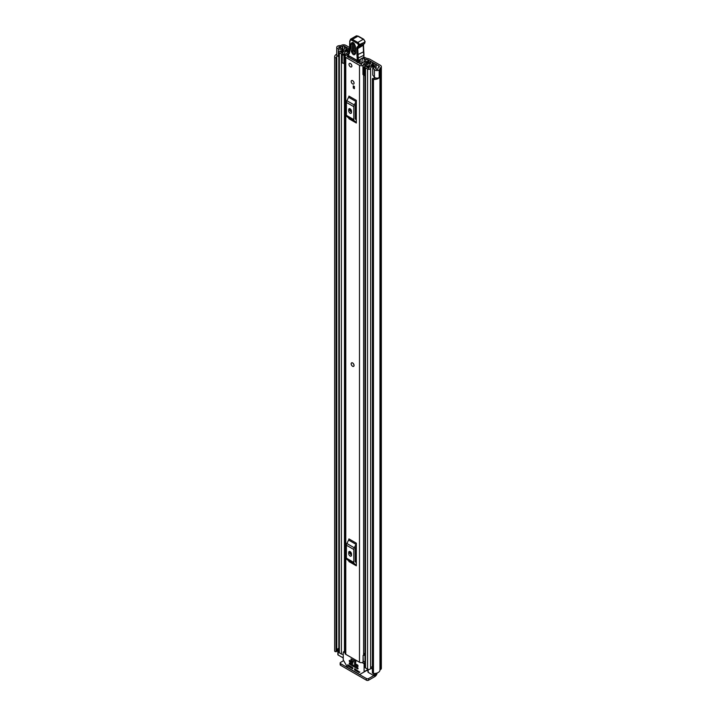 <?xml version="1.0" encoding="UTF-8"?>
<svg xmlns="http://www.w3.org/2000/svg" width="716" height="716" viewBox="0 0 716 716"><rect width="100%" height="100%" fill="white"/><g stroke="black" fill="none" stroke-linecap="round" stroke-linejoin="round"><path stroke-width="1.07" d="M338.829 56.51L338.373 56.394A2.792 1.611 0 0 1 337.567 56.072A2.792 1.611 0 0 1 336.744 54.926L336.744 47.319A2.792 1.611 0 0 1 337.818 46.048L337.764 46.012A5.898 3.41 180 0 1 340.539 45.609A0.779 0.448 0 0 0 341.085 45.475L341.326 45.341A3.186 1.835 180 0 1 345.828 45.341L349.829 47.65M364.954 57.522L363.522 58.345A1.557 0.895 -120 0 0 362.744 58.264L364.175 57.441A1.557 0.895 60 0 1 364.954 57.522L365.661 57.933A2.327 1.343 180 0 0 366.386 58.211L368.606 58.766A4.663 2.694 0 0 1 370.065 59.338L380.411 65.308A3.186 1.835 180 0 1 381.342 66.606A3.186 1.835 180 0 1 380.411 67.904L380.169 68.047A0.779 0.448 0 0 0 379.945 68.36A5.898 3.41 180 0 1 379.238 69.962L379.185 69.926A2.792 1.611 0 0 1 375.005 70.079A2.792 1.611 0 0 1 374.441 69.613L372.759 67.51L374.593 67.018L376.276 69.121A0.779 0.448 180 0 0 377.717 69.085A3.884 2.237 180 0 0 377.923 68.36A2.792 1.611 0 0 1 378.746 67.223L378.988 66.132A1.163 0.671 180 0 1 379.328 66.606A1.163 0.671 180 0 1 378.988 67.08M363.522 58.345L364.184 58.73A4.663 2.694 0 0 0 365.643 59.303L367.872 59.849A2.327 1.343 180 0 1 368.597 60.135L378.988 66.132M336.744 47.319A2.792 1.611 0 0 0 337.567 48.464A2.792 1.611 0 0 0 338.373 48.786L342.015 49.753L342.866 48.697L339.214 47.73A0.779 0.448 180 0 1 339.286 46.898A3.884 2.237 180 0 1 340.539 46.773A2.792 1.611 0 0 0 342.508 46.298L342.749 46.164A1.163 0.671 180 0 1 344.396 46.164L349.748 49.252M362.744 58.264A1.557 0.895 -120 0 0 362.448 58.748L361.347 64.565M372.759 67.51L372.759 75.117L374.441 77.221A2.792 1.611 0 0 0 375.005 77.686A2.792 1.611 0 0 0 379.185 77.534L379.185 69.926M337.854 649.144A3.884 2.237 0 0 0 336.78 650.235M337.111 55.723A3.884 2.237 0 0 0 336.672 56.752A3.884 2.237 0 0 0 336.762 57.217L336.78 651.309L336.09 651.685A1.163 0.671 180 0 1 335.016 651.506A1.163 0.671 180 0 1 334.685 651.095L334.685 57.092A1.163 0.671 0 0 0 335.016 57.504A1.163 0.671 0 0 0 336.09 57.683L336.09 651.685M372.401 78.805A1.163 0.671 0 0 0 372.741 79.279A1.163 0.671 0 0 0 373.448 79.476L373.448 673.479A1.163 0.671 180 0 1 372.741 673.282A1.163 0.671 180 0 1 372.401 672.807L372.401 78.805A1.163 0.671 0 0 1 372.427 78.662L373.233 78.277A3.884 2.237 0 0 0 375.936 78.044M336.744 54.148A5.898 3.41 0 0 0 334.658 56.752L334.658 650.755A5.898 3.41 0 0 0 334.685 651.095M373.448 79.476A5.898 3.41 0 0 0 379.238 77.695L379.086 77.605M373.448 673.479A5.898 3.41 0 0 0 379.945 670.095A0.779 0.448 180 0 1 380.169 669.782L380.411 669.648A3.186 1.835 0 0 0 381.342 668.341L381.342 66.606M379.238 69.962L379.238 77.695M372.401 672.807A1.163 0.671 180 0 1 372.427 672.673L372.427 78.948M336.762 57.378L336.78 651.309M336.287 651.658L336.09 57.683M375.819 673.335L375.819 674.463A2.327 1.343 180 0 1 375.139 675.412L374.871 675.573A0.779 0.448 180 0 1 373.77 675.573L368.606 678.553L368.606 680.2L374.871 676.584A3.186 1.835 120 0 0 377.108 673.004M368.606 680.2A1.557 0.895 180 0 1 366.413 680.2L340.61 665.298A1.557 0.895 180 0 1 340.154 664.672L340.154 663.016A1.557 0.895 0 0 1 340.61 662.389L343.653 660.626M340.154 663.016A1.557 0.895 0 0 0 340.61 663.651L340.61 665.298M366.413 680.2L366.413 678.553L340.61 663.651M366.413 678.553A1.557 0.895 0 0 0 368.606 678.553M336.287 57.656L336.78 57.307M342.866 50.532L342.866 48.697M342.015 50.818L342.015 49.753M353.641 366.341A2.023 1.163 -120 0 0 354.062 365.42A2.023 1.163 -120 0 0 353.176 363.388A2.023 1.163 -120 0 0 351.628 362.842M351.207 81.472A2.023 1.163 -120 0 0 352.084 83.504A2.023 1.163 -120 0 0 353.641 84.049A2.023 1.163 -120 0 0 354.062 83.119A2.023 1.163 -120 0 0 353.176 81.087A2.023 1.163 -120 0 0 351.628 80.55A2.023 1.163 -120 0 0 351.207 81.472M349.014 64.359A2.023 1.163 -120 0 0 349.891 66.391A2.023 1.163 -120 0 0 351.449 66.928A2.023 1.163 -120 0 0 351.869 66.006A2.023 1.163 -120 0 0 350.983 63.975A2.023 1.163 -120 0 0 349.426 63.429A2.023 1.163 -120 0 0 349.014 64.359M348.218 54.962A3.303 1.906 180 0 1 347.385 55.043A2.408 1.387 0 0 0 345.067 56.43A2.408 1.387 0 0 0 345.774 57.414L359.495 65.335A2.408 1.387 0 0 0 362.081 65.648A2.408 1.387 0 0 0 363.603 64.404A3.303 1.906 180 0 1 367.013 62.578L367.424 62.131A1.163 0.671 0 0 0 367.433 62.113A1.163 0.671 0 0 0 366.082 61.442A5.316 3.07 180 0 0 361.589 64.368L347.197 56.591L347.457 56.206A5.316 3.07 180 0 0 348.862 56.072M345.067 56.43L345.067 653.35A2.408 1.387 0 0 0 345.774 654.335L359.495 662.255A2.408 1.387 0 0 0 363.075 662.148L363.298 661.96A1.557 0.895 0 0 1 364.981 661.593M356.335 100.383A1.862 1.074 -60 0 1 356.031 101.538L348.62 97.26A1.862 1.074 120 0 0 348.925 96.096L356.335 100.383L356.335 123.018L348.925 118.731A1.862 1.074 120 0 0 348.62 117.934L356.031 122.212A1.862 1.074 -60 0 1 356.335 123.018M356.335 543.184A1.862 1.074 -60 0 1 356.031 544.348L348.62 540.061A1.862 1.074 120 0 0 348.925 538.906L356.335 543.184L356.335 565.819L348.925 561.541A1.862 1.074 120 0 0 348.62 560.744L356.031 565.022A1.862 1.074 -60 0 1 356.335 565.819M354.393 86.484L354.393 88.703L353.292 88.068L353.292 85.848L354.393 86.484L354.393 87.433L353.292 88.068M350.357 553.763L350.357 551.776M350.357 110.953L350.357 108.966M364.981 653.198A3.303 1.906 180 0 0 363.603 654.675A2.408 1.387 0 0 1 363.075 655.489L363.075 662.148M356.335 103.498L355.369 105.395A0.779 0.448 120 0 0 355.243 105.87L355.243 118.784A0.779 0.448 120 0 0 355.369 119.124L356.335 119.894M348.737 110.855A1.942 1.119 -120 0 0 349.587 112.806A1.942 1.119 -120 0 0 351.082 113.334A1.942 1.119 -120 0 0 351.484 112.439L351.484 111.177A1.942 1.119 -120 0 0 350.634 109.217A1.942 1.119 -120 0 0 349.14 108.698A1.942 1.119 -120 0 0 348.737 109.593L348.737 110.855L350.16 110.031A1.942 1.119 -120 0 0 351.484 112.376M350.16 108.832L350.16 110.031M356.031 101.538L354.277 104.966A2.792 1.611 120 0 0 353.811 106.693L353.811 119.608A2.792 1.611 120 0 0 354.277 120.816L346.866 116.529L348.62 117.934M346.866 116.529A2.792 1.611 -60 0 1 346.401 115.33L353.811 119.608M353.811 106.693L346.401 102.415L346.401 115.33M346.401 102.415A2.792 1.611 -60 0 1 346.866 100.688L354.277 104.966M348.62 97.26L346.866 100.688M354.277 120.816L356.031 122.212M356.335 546.308L355.369 548.196A0.779 0.448 120 0 0 355.243 548.68L355.243 561.595A0.779 0.448 120 0 0 355.369 561.926L356.335 562.704M348.737 553.665A1.942 1.119 -120 0 0 349.587 555.616A1.942 1.119 -120 0 0 351.082 556.135A1.942 1.119 -120 0 0 351.484 555.249L351.484 553.978A1.942 1.119 -120 0 0 350.634 552.027A1.942 1.119 -120 0 0 349.14 551.508A1.942 1.119 -120 0 0 348.737 552.394L348.737 553.665L350.16 552.841A1.942 1.119 -120 0 0 351.484 555.186M350.16 551.642L350.16 552.841M356.031 544.348L354.277 547.776A2.792 1.611 120 0 0 353.811 549.503L353.811 562.418A2.792 1.611 120 0 0 354.277 563.617L346.866 559.339L348.62 560.744M346.866 559.339A2.792 1.611 -60 0 1 346.401 558.14L353.811 562.418M353.811 549.503L346.401 545.225L346.401 558.14M346.401 545.225A2.792 1.611 -60 0 1 346.866 543.489L354.277 547.776M348.62 540.061L346.866 543.489M354.277 563.617L356.031 565.022M364.981 654.066A3.634 2.103 0 0 0 363.791 654.102M363.075 655.802L363.298 661.96M364.981 655.247A1.557 0.895 0 0 0 363.298 655.614M357.23 62.382A1.557 0.895 -120 0 0 357.221 62.328L360.238 60.583A0.779 0.448 60 0 1 359.674 59.938M357.221 62.328A0.779 0.448 60 0 1 356.649 61.075L357.293 60.708M360.13 64.055L360.255 61.191A1.557 0.895 -120 0 0 360.238 60.583M360.255 61.191L357.714 62.659M348.862 56.036L348.835 57.54M356.649 61.075L356.729 60.395M355.127 45.556A1.163 0.644 -1.8 0 0 355.038 45.815L355.261 52.912A1.163 0.644 -1.8 0 1 355.351 52.653C354.456 54.318 353.498 53.807 352.478 51.113L352.254 44.016L353.015 42.924C353.597 42.763 354.268 43.73 355.038 45.815L355.038 45.815A1.163 0.644 -1.8 0 0 355.378 46.254C353.802 42.137 352.344 41.349 350.974 43.9L351.198 50.997C352.773 55.123 354.241 55.911 355.601 53.351L355.378 46.254M353.462 43.094L353.498 50.845L355.261 52.921M348.423 54.756A0.779 0.537 11.9 0 0 348.406 55.517A6.99 4.036 60 0 1 348.952 54.201A8.538 4.931 -120 0 0 349.685 52.232A45.018 25.991 -120 0 0 349.927 43.014L349.793 42.405A3.106 1.79 60 0 1 351.869 40.347L357.266 43.399A1.396 0.805 60 0 1 358.286 45.09L358.295 45.323A2.56 1.477 60 0 1 357.642 46.63A3.884 2.237 -120 0 0 356.658 48.607L357.266 60.43L348.406 55.517A0.779 0.456 -61 0 0 348.969 55.839M349.936 42.504L349.927 43.014M357.642 46.63A0.779 0.635 -111.1 0 0 358.546 47.005A3.338 1.924 -120 0 0 358.698 46.925A3.338 1.924 -120 0 0 359.396 45.296L359.387 45.063A2.175 1.253 -120 0 0 357.803 42.441L352.415 39.389L357.911 36.221A0.779 0.456 -60.5 0 1 358.295 36.185L355.995 36.042A3.884 2.237 60 0 1 357.911 36.221L363.289 39.273L357.803 42.441L357.266 43.399M363.701 44.043A3.106 1.79 -120 0 0 363.245 45.421L363.451 51.874L356.863 55.087M363.451 51.874L363.8 55.311L357.212 58.533M363.844 56.77L363.88 54.774L363.844 56.77A3.884 2.318 -61.9 0 1 363.486 57.45L358.367 60.404L357.266 60.43A0.779 0.456 -61 0 0 357.445 60.788L357.445 60.788A0.779 0.779 0 0 0 358.206 60.779A0.779 0.448 -120 0 0 358.367 60.404L357.758 48.59L356.658 48.607M363.289 39.273L363.853 39.595L363.289 39.273A2.175 1.253 60 0 1 364.874 41.895L365.079 41.698M358.286 45.09L364.883 42.128A3.338 1.924 60 0 1 364.193 43.757L358.394 47.077A3.106 1.79 60 0 0 357.758 48.59L363.477 45.099L363.988 55.132M363.486 57.45L358.206 60.779A0.779 0.448 -120 0 1 357.839 60.753M355.539 51.364L354.778 50.961L354.554 43.864M350.437 63.536A2.023 1.163 60 0 1 351.753 65.308A2.023 1.163 60 0 1 351.449 66.928A2.023 1.163 60 0 1 350.437 66.83A2.023 1.163 60 0 1 349.122 65.049A2.023 1.163 60 0 1 349.426 63.429A2.023 1.163 60 0 1 350.437 63.536M352.576 366.27A2.023 1.163 60 0 1 351.261 364.489A2.023 1.163 60 0 1 351.574 362.878A2.023 1.163 60 0 1 352.576 362.976A2.023 1.163 60 0 1 353.901 364.757A2.023 1.163 60 0 1 353.588 366.368A2.023 1.163 60 0 1 352.576 366.27M352.63 80.648A2.023 1.163 60 0 1 353.955 82.429A2.023 1.163 60 0 1 353.641 84.049A2.023 1.163 60 0 1 352.63 83.942A2.023 1.163 60 0 1 351.314 82.17A2.023 1.163 60 0 1 351.628 80.55A2.023 1.163 60 0 1 352.63 80.648M370.745 63.375L370.557 63.482A1.79 1.029 0 0 0 370.038 64.207A3.222 1.862 180 0 1 370.038 64.234A3.222 1.862 180 0 1 366.78 66.096A1.79 1.029 0 0 0 364.981 67.125A1.79 1.029 0 0 0 365.5 67.859L367.559 69.049A1.79 1.029 0 0 0 369.492 69.273A1.79 1.029 0 0 0 370.611 68.333A3.804 2.193 180 0 1 374.352 66.176A1.79 1.029 0 0 0 376.106 65.147A1.79 1.029 0 0 0 375.578 64.422L373.501 63.214L372.293 63.912L372.293 65.433M362.949 66.382L363.934 67.367L363.934 75.484L362.949 74.5L362.949 65.917A2.094 1.208 -0 0 1 363.701 64.986L369.331 62.256A1.942 1.119 -0 0 1 371.953 62.328L372.034 62.373A2.023 1.163 180 0 1 372.624 63.196A2.023 1.163 180 0 1 372.034 64.019L371.738 64.207A4.931 2.846 180 0 1 371.738 64.234A4.931 2.846 180 0 1 366.762 67.08L368.901 68.315A5.513 3.186 180 0 1 374.316 65.192L372.293 63.912M348.236 50.084L349.444 49.332L347.367 48.133A1.79 1.029 0 0 0 345.434 47.9A1.79 1.029 0 0 0 344.315 48.84A3.804 2.193 180 0 1 340.583 50.997A1.79 1.029 0 0 0 338.829 52.026A1.79 1.029 0 0 0 339.348 52.76L341.407 53.951A1.79 1.029 0 0 0 343.358 54.174A1.79 1.029 0 0 0 344.459 53.217A3.222 1.862 180 0 1 344.459 53.19A3.222 1.862 180 0 1 347.707 51.328A1.79 1.029 0 0 0 348.987 51.033L349.596 50.836M343.241 654.281A1.79 1.029 180 0 1 341.407 654.039L339.348 652.849A1.79 1.029 180 0 1 338.829 652.115L338.829 52.026M372.401 666.596A3.804 2.193 0 0 0 370.673 668.082A3.804 2.193 0 0 0 370.611 668.431A1.79 1.029 180 0 1 369.492 669.362A1.79 1.029 180 0 1 367.559 669.138L365.5 667.947A1.79 1.029 180 0 1 364.981 667.222L364.981 67.125M345.067 63.527A2.094 1.208 180 0 1 344.772 63.536L342.257 62.963L342.257 54.434L345.067 54.353L349.542 51.275M342.257 54.855L344.772 55.418A2.094 1.208 -0 0 0 346.374 54.989L349.041 53.154M364.981 73.775L364.793 65.747L370.432 63.017L370.432 63.563M349.444 49.834L349.444 49.332M343.241 657.95L338.086 654.97A0.779 0.448 180 0 1 337.854 654.657L337.854 648.947A0.779 0.448 0 0 0 338.086 649.269L338.086 654.97M373.77 673.496L373.77 675.573L368.212 672.369A0.779 0.448 180 0 1 367.988 672.047L367.988 669.317M348.236 50.03L346.025 48.858A5.513 3.186 180 0 1 340.61 51.982L342.749 53.217A4.931 2.846 180 0 1 342.749 53.19A4.931 2.846 180 0 1 347.725 50.344L348.057 50.174A2.023 1.163 180 0 1 349.703 49.843M364.793 65.747L364.659 67.367L363.934 67.367M363.934 75.484L364.659 75.484L364.659 67.367M343.966 55.418L343.966 63.536M372.401 669.084L370.673 668.082M337.854 648.947A0.779 0.448 0 0 1 338.086 648.633L338.355 648.472A2.327 1.343 180 0 1 338.829 648.266M338.829 649.689L338.086 649.269M351.01 658.881L351.01 660.277L355.682 662.971L355.682 661.575L351.01 658.881L355.968 661.414M354.501 668.95L354.501 669.585L355.324 669.102M355.87 669.424L354.778 670.06L359.038 672.512L359.781 672.217L354.778 668.789M362.108 662.56L363.558 663.401A0.779 0.448 60 0 1 364.104 664.35L364.104 671.697A0.779 0.448 60 0 1 363.952 672.055L367.988 669.72M352.854 668.628L352.576 667.518L347.77 664.743L348.128 666.122L349.14 665.54M363.952 672.055L359.88 674.4A0.779 0.448 60 0 1 359.486 674.365L347.869 667.652A0.779 0.448 60 0 1 347.475 667.24L343.403 660.197A0.779 0.448 60 0 1 343.241 659.651L343.241 652.303A0.779 0.448 60 0 1 343.796 651.99L345.067 652.723M354.501 663.562L354.501 664.197L355.324 663.714M358.072 666.256L357.794 665.146L354.778 663.401M349.283 660.546L349.283 661.181L350.106 660.707M352.854 663.24L352.576 662.13L349.56 660.394M349.283 663.088L349.283 663.714L350.106 663.24M358.072 668.789L357.794 667.679L349.56 662.927M354.778 670.06L354.501 669.585M365.527 671.143L359.88 674.4M349.417 665.692L348.128 666.122M355.87 664.036L354.778 664.672L354.501 664.197M350.661 661.02L349.56 661.656L349.283 661.181M350.661 663.562L349.56 664.197L349.283 663.714M348.316 666.327L352.576 668.789M354.778 664.672L357.794 666.408M349.56 661.656L352.576 663.401M349.56 664.197L357.794 668.95M364.184 61.836L364.184 58.73M344.396 48.554L344.396 46.164M368.597 60.135L368.597 62.614M374.441 77.221L374.441 69.613M339.286 47.748L339.286 46.898M340.539 48.079L340.539 46.773M342.508 48.607L342.508 46.298M342.749 48.67L342.749 46.164M379.945 670.095L379.945 68.36M380.169 669.782L380.169 68.047M380.411 669.648L380.411 67.904M366.905 670.346L367.988 670.964M338.373 56.394L338.373 48.786M367.872 62.972L367.872 59.849M365.643 59.303L365.643 61.495M345.774 654.335L345.774 57.414M359.495 662.255L359.495 65.335M367.013 63.384L367.013 62.578M363.603 654.675L363.603 75.153M363.603 65.04L363.603 64.404M347.457 56.743L347.457 56.206M367.415 62.355L367.415 63.187M367.424 63.178L367.424 62.131L367.433 63.178M348.737 109.593L350.106 108.796M348.737 552.394L350.106 551.606M350.974 43.9A1.163 0.644 -1.8 0 0 352.254 44.016L353.283 43.748A1.163 0.644 178.2 0 1 354.16 43.73M349.032 53.288A0.779 0.609 35 0 0 348.952 54.201M349.694 51.507A0.779 0.51 8.5 0 0 349.685 52.232M349.703 42.826L350.5 39.219A3.884 2.237 -120 0 1 352.415 39.389A0.779 0.456 119.5 0 0 351.869 40.347M364.032 43.837A3.338 1.924 60 0 0 364.193 43.757L365.106 41.814L359.396 45.296L358.295 45.323M351.198 50.997A1.163 0.644 -1.8 0 0 352.478 51.113M355.646 52.662L355.261 52.912A1.163 0.644 -1.8 0 0 355.601 53.351M353.498 50.845A1.163 0.644 178.2 0 1 354.778 50.961M370.611 668.431L370.611 68.333M374.352 78.321L374.352 77.104M374.352 67.08L374.352 66.176M339.348 652.849L339.348 52.76M344.459 651.345L344.459 63.536L344.459 651.345M341.407 654.039L341.407 53.951M347.707 52.537L347.707 51.328M348.987 51.659L348.987 51.033M349.265 51.471L349.265 50.872M367.559 669.138L367.559 69.049M365.5 667.947L365.5 67.859M346.159 50.487L346.159 48.822M346.025 50.514L346.025 48.858M371.765 65.586L371.765 64.18M372.034 65.505L372.034 64.019M344.772 55.418L344.772 63.536M375.139 675.412L375.139 673.434M374.871 673.461L374.871 675.573M368.212 669.379L368.212 672.369M367.988 669.46L364.104 671.697M348.048 664.904L347.573 665.173M364.981 662.577L363.558 663.401M364.104 664.35L364.981 663.848M343.796 651.99L345.067 651.256M359.038 672.512L359.862 672.038M357.445 60.788L348.585 55.884A0.779 0.779 0 0 1 348.2 55.043L349.471 51.803L349.703 42.799M363.477 45.099L363.889 43.9M365.106 41.582L363.674 39.237L358.295 36.185M355.995 36.042L350.5 39.219M376.106 68.906L376.106 65.147M372.624 63.715L372.624 63.196M343.403 651.954L345.067 650.996"/></g></svg>
